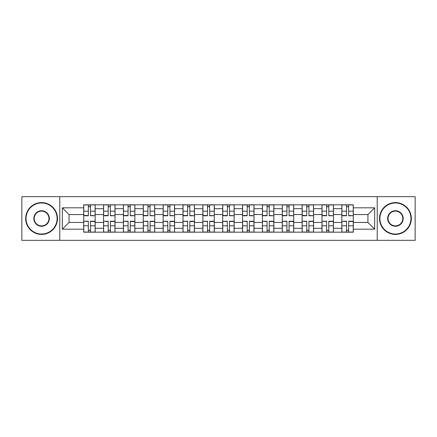 <?xml version="1.0" encoding="UTF-8"?>
<svg xmlns="http://www.w3.org/2000/svg" width="437" height="437" viewBox="0 0 437 437"><rect width="100%" height="100%" fill="white"/><g stroke="black" fill="none" stroke-linecap="round" stroke-linejoin="round"><path stroke-width="0.66" d="M377.218 240.328L415.15 240.328L415.15 196.672L21.85 196.672L21.85 240.328L377.218 240.328L377.218 196.672M103.564 232.184L103.564 208.7L95.162 208.7L95.162 232.184M95.162 208.7L95.162 204.816M103.564 208.7L103.564 204.816M115.018 204.816L115.018 232.184M123.42 232.184L123.42 204.816M134.875 204.816L134.875 232.184M143.276 232.184L143.276 204.816M154.731 204.816L154.731 232.184M163.132 232.184L163.132 204.816M174.587 204.816L174.587 232.184M182.988 232.184L182.988 204.816M194.443 204.816L194.443 232.184M202.844 232.184L202.844 204.816M214.299 204.816L214.299 232.184M222.701 232.184L222.701 204.816M234.156 204.816L234.156 232.184M242.557 232.184L242.557 204.816M254.012 204.816L254.012 232.184M262.413 232.184L262.413 204.816M273.868 204.816L273.868 232.184M282.269 232.184L282.269 204.816M293.724 204.816L293.724 232.184M302.125 232.184L302.125 204.816M313.58 204.816L313.58 232.184M321.982 232.184L321.982 204.816M333.436 204.816L333.436 232.184M341.838 232.184L341.838 204.816M341.838 222.444L333.436 222.444M321.982 222.444L313.58 222.444M302.125 222.444L293.724 222.444M282.269 222.444L273.868 222.444M262.413 222.444L254.012 222.444M242.557 222.444L234.156 222.444M222.701 222.444L214.299 222.444M202.844 222.444L194.443 222.444M182.988 222.444L174.587 222.444M163.132 222.444L154.731 222.444M143.276 222.444L134.875 222.444M123.42 222.444L115.018 222.444M103.564 222.444L95.162 222.444M341.838 214.556L333.436 214.556M321.982 214.556L313.58 214.556M302.125 214.556L293.724 214.556M282.269 214.556L273.868 214.556M262.413 214.556L254.012 214.556M242.557 214.556L234.156 214.556M222.701 214.556L214.299 214.556M202.844 214.556L194.443 214.556M182.988 214.556L174.587 214.556M163.132 214.556L154.731 214.556M143.276 214.556L134.875 214.556M123.42 214.556L115.018 214.556M103.564 214.556L95.162 214.556M69.073 222.444L83.707 222.444L83.707 214.556L69.073 214.556L69.073 222.444L62.327 229.19L62.327 207.81L83.707 207.81L83.707 214.556M353.293 214.556L353.293 222.444L367.927 222.444L367.927 214.556L353.293 214.556L353.293 204.816L83.707 204.816L83.707 207.81M353.293 207.81L374.673 207.81L374.673 229.19L353.293 229.19L353.293 222.444M83.707 222.444L83.707 232.184L353.293 232.184L353.293 229.19M83.707 229.19L62.327 229.19M59.782 240.328L59.782 196.672M90.519 230.272L88.356 230.272M88.356 206.728L90.519 206.728M110.375 230.272L108.212 230.272M108.212 206.728L110.375 206.728M130.231 230.272L128.068 230.272M128.068 206.728L130.231 206.728M150.088 230.272L147.925 230.272M147.925 206.728L150.088 206.728M169.944 230.272L167.781 230.272M167.781 206.728L169.944 206.728M189.8 230.272L187.637 230.272M187.637 206.728L189.8 206.728M209.656 230.272L207.488 230.272M207.488 206.728L209.656 206.728M229.512 230.272L227.344 230.272M227.344 206.728L229.512 206.728M249.363 230.272L247.2 230.272M247.2 206.728L249.363 206.728M269.219 230.272L267.056 230.272M267.056 206.728L269.219 206.728M289.076 230.272L286.912 230.272M286.912 206.728L289.076 206.728M308.932 230.272L306.769 230.272M306.769 206.728L308.932 206.728M328.788 230.272L326.625 230.272M326.625 206.728L328.788 206.728M348.644 230.272L346.481 230.272M346.481 206.728L348.644 206.728M62.327 207.81L69.073 214.556M367.927 222.444L374.673 229.19M367.927 214.556L374.673 207.81M90.519 215.496L95.102 215.763L90.519 215.763L90.519 204.942L95.102 204.942L92.557 204.942M95.102 215.496L95.102 204.942M88.356 206.597L90.519 206.597M86.318 204.942L83.773 204.942L83.773 215.763L88.356 215.763L88.356 204.942L86.51 204.942M83.773 204.942L92.365 204.942M88.356 221.504L83.773 221.237L88.356 221.237L88.356 232.058L83.773 232.058L86.318 232.058M83.773 221.504L83.773 232.058M90.519 230.403L88.356 230.403M92.557 232.058L95.102 232.058L95.102 221.237L90.519 221.237L90.519 232.058L92.365 232.058M95.102 232.058L86.51 232.058M110.375 215.496L114.958 215.763L110.375 215.763L110.375 204.942L114.958 204.942L112.413 204.942M114.958 215.496L114.958 204.942M108.212 206.597L110.375 206.597M106.175 204.942L103.629 204.942L103.629 215.763L108.212 215.763L108.212 204.942L106.366 204.942M103.629 204.942L112.222 204.942M130.231 215.496L134.815 215.763L130.231 215.763L130.231 204.942L134.815 204.942L132.269 204.942M134.815 215.496L134.815 204.942M128.068 206.597L130.231 206.597M126.031 204.942L123.485 204.942L123.485 215.763L128.068 215.763L128.068 204.942L126.222 204.942M123.485 204.942L132.078 204.942M108.212 221.504L103.629 221.237L108.212 221.237L108.212 232.058L103.629 232.058L106.175 232.058M103.629 221.504L103.629 232.058M110.375 230.403L108.212 230.403M112.413 232.058L114.958 232.058L114.958 221.237L110.375 221.237L110.375 232.058L112.222 232.058M114.958 232.058L106.366 232.058M128.068 221.504L123.485 221.237L128.068 221.237L128.068 232.058L123.485 232.058L126.031 232.058M123.485 221.504L123.485 232.058M130.231 230.403L128.068 230.403M132.269 232.058L134.815 232.058L134.815 221.237L130.231 221.237L130.231 232.058L132.078 232.058M134.815 232.058L126.222 232.058M41.581 234.03A15.53 15.53 0 0 0 57.105 218.5A15.53 15.53 0 0 0 41.581 202.97A15.53 15.53 0 0 0 26.051 218.5A15.53 15.53 0 0 0 41.581 234.03M41.581 202.588A15.912 15.912 0 0 1 57.487 218.5A15.912 15.912 0 0 1 41.581 234.412A15.912 15.912 0 0 1 25.668 218.5A15.912 15.912 0 0 1 41.581 202.588M41.581 226.262A7.762 7.762 0 0 1 33.813 218.5A7.762 7.762 0 0 1 41.581 210.738A7.762 7.762 0 0 1 49.343 218.5A7.762 7.762 0 0 1 41.581 226.262M41.581 211.12A7.38 7.38 0 0 0 34.195 218.5A7.38 7.38 0 0 0 41.581 225.88A7.38 7.38 0 0 0 48.96 218.5A7.38 7.38 0 0 0 41.581 211.12M395.419 234.03A15.53 15.53 0 0 0 410.949 218.5A15.53 15.53 0 0 0 395.419 202.97A15.53 15.53 0 0 0 379.895 218.5A15.53 15.53 0 0 0 395.419 234.03M395.419 202.588A15.912 15.912 0 0 1 411.332 218.5A15.912 15.912 0 0 1 395.419 234.412A15.912 15.912 0 0 1 379.513 218.5A15.912 15.912 0 0 1 395.419 202.588M395.419 226.262A7.762 7.762 0 0 1 387.657 218.5A7.762 7.762 0 0 1 395.419 210.738A7.762 7.762 0 0 1 403.187 218.5A7.762 7.762 0 0 1 395.419 226.262M395.419 211.12A7.38 7.38 0 0 0 388.04 218.5A7.38 7.38 0 0 0 395.419 225.88A7.38 7.38 0 0 0 402.805 218.5A7.38 7.38 0 0 0 395.419 211.12M150.088 215.496L154.671 215.763L150.088 215.763L150.088 204.942L154.671 204.942L152.125 204.942M154.671 215.496L154.671 204.942M147.925 206.597L150.088 206.597M145.887 204.942L143.341 204.942L143.341 215.763L147.925 215.763L147.925 204.942L146.078 204.942M143.341 204.942L151.934 204.942M169.944 215.496L174.527 215.763L169.944 215.763L169.944 204.942L174.527 204.942L171.976 204.942M174.527 215.496L174.527 204.942M167.781 206.597L169.944 206.597M165.743 204.942L163.198 204.942L163.198 215.763L167.781 215.763L167.781 204.942L165.934 204.942M163.198 204.942L171.79 204.942M189.8 215.496L194.378 215.763L189.8 215.763L189.8 204.942L194.378 204.942L191.832 204.942M194.378 215.496L194.378 204.942M187.637 206.597L189.8 206.597M185.599 204.942L183.054 204.942L183.054 215.763L187.637 215.763L187.637 204.942L185.791 204.942M183.054 204.942L191.641 204.942M147.925 221.504L143.341 221.237L147.925 221.237L147.925 232.058L143.341 232.058L145.887 232.058M143.341 221.504L143.341 232.058M150.088 230.403L147.925 230.403M152.125 232.058L154.671 232.058L154.671 221.237L150.088 221.237L150.088 232.058L151.934 232.058M154.671 232.058L146.078 232.058M167.781 221.504L163.198 221.237L167.781 221.237L167.781 232.058L163.198 232.058L165.743 232.058M163.198 221.504L163.198 232.058M169.944 230.403L167.781 230.403M171.976 232.058L174.527 232.058L174.527 221.237L169.944 221.237L169.944 232.058L171.79 232.058M174.527 232.058L165.934 232.058M187.637 221.504L183.054 221.237L187.637 221.237L187.637 232.058L183.054 232.058L185.599 232.058M183.054 221.504L183.054 232.058M189.8 230.403L187.637 230.403M191.832 232.058L194.378 232.058L194.378 221.237L189.8 221.237L189.8 232.058L191.641 232.058M194.378 232.058L185.791 232.058M209.656 215.496L214.234 215.763L209.656 215.763L209.656 204.942L214.234 204.942L211.688 204.942M214.234 215.496L214.234 204.942M207.488 206.597L209.656 206.597M205.456 204.942L202.91 204.942L202.91 215.763L207.488 215.763L207.488 204.942L205.647 204.942M202.91 204.942L211.497 204.942M207.488 221.504L202.91 221.237L207.488 221.237L207.488 232.058L202.91 232.058L205.456 232.058M202.91 221.504L202.91 232.058M209.656 230.403L207.488 230.403M211.688 232.058L214.234 232.058L214.234 221.237L209.656 221.237L209.656 232.058L211.497 232.058M214.234 232.058L205.647 232.058M229.512 215.496L234.09 215.763L229.512 215.763L229.512 204.942L234.09 204.942L231.544 204.942M234.09 215.496L234.09 204.942M227.344 206.597L229.512 206.597M225.312 204.942L222.766 204.942L222.766 215.763L227.344 215.763L227.344 204.942L225.503 204.942M222.766 204.942L231.353 204.942M227.344 221.504L222.766 221.237L227.344 221.237L227.344 232.058L222.766 232.058L225.312 232.058M222.766 221.504L222.766 232.058M229.512 230.403L227.344 230.403M231.544 232.058L234.09 232.058L234.09 221.237L229.512 221.237L229.512 232.058L231.353 232.058M234.09 232.058L225.503 232.058M249.363 215.496L253.946 215.763L249.363 215.763L249.363 204.942L253.946 204.942L251.401 204.942M253.946 215.496L253.946 204.942M247.2 206.597L249.363 206.597M245.168 204.942L242.622 204.942L242.622 215.763L247.2 215.763L247.2 204.942L245.359 204.942M242.622 204.942L251.209 204.942M247.2 221.504L242.622 221.237L247.2 221.237L247.2 232.058L242.622 232.058L245.168 232.058M242.622 221.504L242.622 232.058M249.363 230.403L247.2 230.403M251.401 232.058L253.946 232.058L253.946 221.237L249.363 221.237L249.363 232.058L251.209 232.058M253.946 232.058L245.359 232.058M269.219 215.496L273.802 215.763L269.219 215.763L269.219 204.942L273.802 204.942L271.257 204.942M273.802 215.496L273.802 204.942M267.056 206.597L269.219 206.597M265.024 204.942L262.473 204.942L262.473 215.763L267.056 215.763L267.056 204.942L265.21 204.942M262.473 204.942L271.066 204.942M267.056 221.504L262.473 221.237L267.056 221.237L267.056 232.058L262.473 232.058L265.024 232.058M262.473 221.504L262.473 232.058M269.219 230.403L267.056 230.403M271.257 232.058L273.802 232.058L273.802 221.237L269.219 221.237L269.219 232.058L271.066 232.058M273.802 232.058L265.21 232.058M289.076 215.496L293.659 215.763L289.076 215.763L289.076 204.942L293.659 204.942L291.113 204.942M293.659 215.496L293.659 204.942M286.912 206.597L289.076 206.597M284.875 204.942L282.329 204.942L282.329 215.763L286.912 215.763L286.912 204.942L285.066 204.942M282.329 204.942L290.922 204.942M286.912 221.504L282.329 221.237L286.912 221.237L286.912 232.058L282.329 232.058L284.875 232.058M282.329 221.504L282.329 232.058M289.076 230.403L286.912 230.403M291.113 232.058L293.659 232.058L293.659 221.237L289.076 221.237L289.076 232.058L290.922 232.058M293.659 232.058L285.066 232.058M308.932 215.496L313.515 215.763L308.932 215.763L308.932 204.942L313.515 204.942L310.969 204.942M313.515 215.496L313.515 204.942M306.769 206.597L308.932 206.597M304.731 204.942L302.186 204.942L302.186 215.763L306.769 215.763L306.769 204.942L304.922 204.942M302.186 204.942L310.778 204.942M306.769 221.504L302.186 221.237L306.769 221.237L306.769 232.058L302.186 232.058L304.731 232.058M302.186 221.504L302.186 232.058M308.932 230.403L306.769 230.403M310.969 232.058L313.515 232.058L313.515 221.237L308.932 221.237L308.932 232.058L310.778 232.058M313.515 232.058L304.922 232.058M328.788 215.496L333.371 215.763L328.788 215.763L328.788 204.942L333.371 204.942L330.825 204.942M333.371 215.496L333.371 204.942M326.625 206.597L328.788 206.597M324.587 204.942L322.042 204.942L322.042 215.763L326.625 215.763L326.625 204.942L324.778 204.942M322.042 204.942L330.634 204.942M326.625 221.504L322.042 221.237L326.625 221.237L326.625 232.058L322.042 232.058L324.587 232.058M322.042 221.504L322.042 232.058M328.788 230.403L326.625 230.403M330.825 232.058L333.371 232.058L333.371 221.237L328.788 221.237L328.788 232.058L330.634 232.058M333.371 232.058L324.778 232.058M348.644 215.496L353.227 215.763L348.644 215.763L348.644 204.942L353.227 204.942L350.682 204.942M353.227 215.496L353.227 204.942M346.481 206.597L348.644 206.597M344.443 204.942L341.898 204.942L341.898 215.763L346.481 215.763L346.481 204.942L344.635 204.942M341.898 204.942L350.49 204.942M346.481 221.504L341.898 221.237L346.481 221.237L346.481 232.058L341.898 232.058L344.443 232.058M341.898 221.504L341.898 232.058M348.644 230.403L346.481 230.403M350.682 232.058L353.227 232.058L353.227 221.237L348.644 221.237L348.644 232.058L350.49 232.058M353.227 232.058L344.635 232.058M321.982 208.7L313.58 208.7M302.125 208.7L293.724 208.7M282.269 208.7L273.868 208.7M262.413 208.7L254.012 208.7M242.557 208.7L234.156 208.7M222.701 208.7L214.299 208.7M202.844 208.7L194.443 208.7M182.988 208.7L174.587 208.7M163.132 208.7L154.731 208.7M143.276 208.7L134.875 208.7M123.42 208.7L115.018 208.7M341.838 208.7L333.436 208.7M321.982 228.3L313.58 228.3M302.125 228.3L293.724 228.3M282.269 228.3L273.868 228.3M262.413 228.3L254.012 228.3M242.557 228.3L234.156 228.3M222.701 228.3L214.299 228.3M202.844 228.3L194.443 228.3M182.988 228.3L174.587 228.3M163.132 228.3L154.731 228.3M143.276 228.3L134.875 228.3M123.42 228.3L115.018 228.3M103.564 228.3L95.162 228.3M341.838 228.3L333.436 228.3M90.519 211.197L95.102 211.197M83.773 215.496L88.356 215.496M83.773 211.197L88.356 211.197M88.356 225.803L83.773 225.803M95.102 221.504L90.519 221.504M95.102 225.803L90.519 225.803M110.375 211.197L114.958 211.197M103.629 215.496L108.212 215.496M103.629 211.197L108.212 211.197M130.231 211.197L134.815 211.197M123.485 215.496L128.068 215.496M123.485 211.197L128.068 211.197M108.212 225.803L103.629 225.803M114.958 221.504L110.375 221.504M114.958 225.803L110.375 225.803M128.068 225.803L123.485 225.803M134.815 221.504L130.231 221.504M134.815 225.803L130.231 225.803M150.088 211.197L154.671 211.197M143.341 215.496L147.925 215.496M143.341 211.197L147.925 211.197M169.944 211.197L174.527 211.197M163.198 215.496L167.781 215.496M163.198 211.197L167.781 211.197M189.8 211.197L194.378 211.197M183.054 215.496L187.637 215.496M183.054 211.197L187.637 211.197M147.925 225.803L143.341 225.803M154.671 221.504L150.088 221.504M154.671 225.803L150.088 225.803M167.781 225.803L163.198 225.803M174.527 221.504L169.944 221.504M174.527 225.803L169.944 225.803M187.637 225.803L183.054 225.803M194.378 221.504L189.8 221.504M194.378 225.803L189.8 225.803M209.656 211.197L214.234 211.197M202.91 215.496L207.488 215.496M202.91 211.197L207.488 211.197M207.488 225.803L202.91 225.803M214.234 221.504L209.656 221.504M214.234 225.803L209.656 225.803M229.512 211.197L234.09 211.197M222.766 215.496L227.344 215.496M222.766 211.197L227.344 211.197M227.344 225.803L222.766 225.803M234.09 221.504L229.512 221.504M234.09 225.803L229.512 225.803M249.363 211.197L253.946 211.197M242.622 215.496L247.2 215.496M242.622 211.197L247.2 211.197M247.2 225.803L242.622 225.803M253.946 221.504L249.363 221.504M253.946 225.803L249.363 225.803M269.219 211.197L273.802 211.197M262.473 215.496L267.056 215.496M262.473 211.197L267.056 211.197M267.056 225.803L262.473 225.803M273.802 221.504L269.219 221.504M273.802 225.803L269.219 225.803M289.076 211.197L293.659 211.197M282.329 215.496L286.912 215.496M282.329 211.197L286.912 211.197M286.912 225.803L282.329 225.803M293.659 221.504L289.076 221.504M293.659 225.803L289.076 225.803M308.932 211.197L313.515 211.197M302.186 215.496L306.769 215.496M302.186 211.197L306.769 211.197M306.769 225.803L302.186 225.803M313.515 221.504L308.932 221.504M313.515 225.803L308.932 225.803M328.788 211.197L333.371 211.197M322.042 215.496L326.625 215.496M322.042 211.197L326.625 211.197M326.625 225.803L322.042 225.803M333.371 221.504L328.788 221.504M333.371 225.803L328.788 225.803M348.644 211.197L353.227 211.197M341.898 215.496L346.481 215.496M341.898 211.197L346.481 211.197M346.481 225.803L341.898 225.803M353.227 221.504L348.644 221.504M353.227 225.803L348.644 225.803"/></g></svg>
